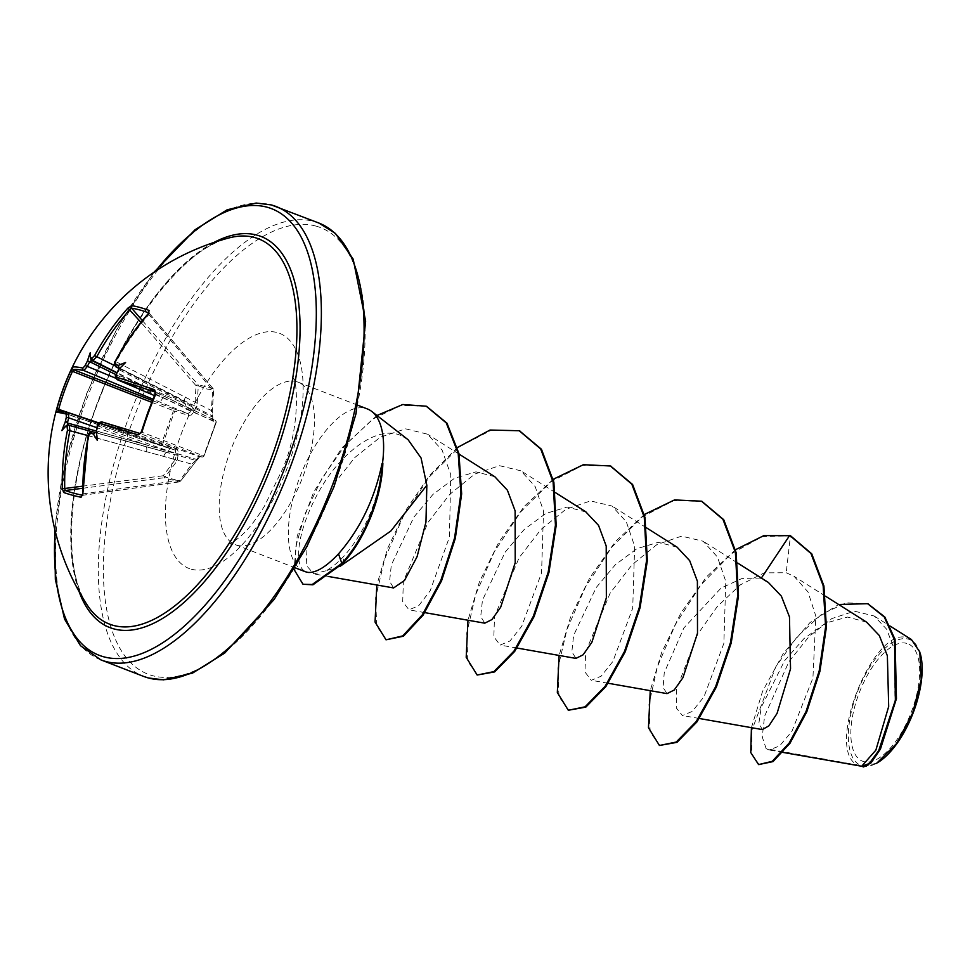 <?xml version="1.0" encoding="UTF-8"?>
<svg xmlns="http://www.w3.org/2000/svg" width="970" height="970" viewBox="0 0 970 970"><rect width="100%" height="100%" fill="white"/><g stroke="black" fill="none" stroke-linecap="round" stroke-linejoin="round"><path stroke-width="0.73" stroke-dasharray="4.85 3.64" d="M116.218 366.999L116.024 361.968A240.524 212.794 -74.4 0 1 148.725 314.692L148.907 312.922A1.819 1.576 -69.7 0 1 148.798 312.764M141.256 432.026L141.632 432.111A241.093 147.646 -71.8 0 1 148.07 412.893A241.093 147.646 -71.8 0 1 155.467 394.099L154.982 392.05M88.161 435.712L191.842 464.133L179.899 480.32A1.819 0.788 82.1 0 1 179.329 481.896A1.819 0.788 82.1 0 1 179.256 481.896A1.819 0.788 82.1 0 1 179.195 481.884L164.075 477.737A1.819 1.491 99.5 0 0 165.106 477.022L180.408 481.217L197.334 459.659L201.045 455.767L203.979 456.033L216.213 422.399L213.242 422.253L212.733 417.355L212.285 410.395L213.594 390.037L206.901 388.994L198.292 385.842L197.031 406.212L191.526 414.905L188.738 415.524L174.733 411.025L162.487 444.648L176.2 448.952L177.571 449.777L178.468 452.954L177.158 460.811L165.106 477.022L163.227 475.749L175.315 459.598L88.173 435.663M82.559 488.286L164.075 477.737A1.819 0.715 82.6 0 1 164.015 477.713A1.819 0.715 82.6 0 1 163.227 475.749L82.583 486.176M176.2 448.952A1.819 1.322 -73.1 0 1 174.576 449.898L160.838 445.703A1.819 1.285 -73 0 1 160.79 445.691L160.79 445.691A1.819 1.819 0 0 0 160.838 445.703L160.838 445.703A1.819 1.285 -73 0 0 162.487 444.648L161.347 444.03L173.436 410.807L174.733 411.025A1.819 1.285 108.4 0 0 174.139 409.037L187.743 413.547L152.945 399.167M151.684 402.295L173.497 410.662L174.139 409.037L152.387 400.537M87.154 604.953A206.561 91.119 111.1 0 1 98.988 398.597A206.561 91.119 111.1 0 1 229.005 237.929C191.854 244.913 132.49 311.625 100.734 395.663C65.584 480.853 63.656 574.07 87.154 604.953M906.768 643.389A62.941 27.766 -68.9 0 0 858.365 695.114A62.941 27.766 -68.9 0 0 863.749 761.595A62.941 27.766 -68.9 0 0 912.139 709.87A62.941 27.766 -68.9 0 0 906.768 643.389M919.803 651.998L920.093 652.955A67.476 29.767 -68.9 0 0 908.32 639.133A67.476 29.767 -68.9 0 0 856.425 694.581A67.476 29.767 -68.9 0 0 862.197 765.851A67.476 29.767 -68.9 0 0 875.752 763.669M911.46 639.569L907.859 637.969C873.958 624.146 824.233 749.41 857.456 764.99L861.493 766.215M408.079 439.713L400.925 435.554C376.433 424.339 339.039 454.445 318.427 492.457C297.317 530.42 292.455 568.19 306.726 572.021L308.496 572.445M304.568 571.439A87.106 38.424 111.1 0 1 299.439 478.161A87.106 38.424 111.1 0 1 365.738 408.406A87.106 38.424 111.1 0 1 367.375 408.952M382.859 463.114C378.579 499.95 365.823 530.736 344.592 555.458C337.657 562.891 331.352 568.02 325.665 570.857L339.924 566.456M163.688 456.615A4.862 2.267 105.6 0 1 167.167 452.541L95.436 432.559A1.819 1.516 -74.6 0 1 95.46 432.559L97.097 432.462L96.867 431.068A240.706 205.725 -73.8 0 1 98.14 425.903L102.093 421.998L198.911 456.579L196.57 459.44A1.819 0.946 105.6 0 1 195.685 460.386L92.635 431.783L89.131 435.845A240.524 212.794 -74.4 0 0 83.578 493.657L82.705 495.282L179.329 481.896A1.819 1.819 0 0 0 180.541 481.181L180.408 481.217A1.819 1.734 116.5 0 1 179.195 481.884L82.523 495.27A1.819 1.564 -78 0 0 82.353 495.306M117.455 379.767L116.824 374.553A240.706 205.725 -73.8 0 1 119.164 369.8L117.891 370.358M119.468 368.649L211.957 415.681A1.819 0.934 117.2 0 1 212.066 416.894L119.031 369.728M325.665 570.857L313.722 573.888L306.193 565.207L307.163 545.007L332.661 485.655L354.887 457.464L380.276 437.215L405.605 428.837L427.527 434.184L442.114 450.116L450.759 474.718L449.425 537.113L430.195 590.766L418.725 605.68L408.988 609.851L402.695 601.57L403.362 581.527L427.988 522.466L449.728 494.373L474.657 474.124L499.429 465.685L520.878 470.802L535.173 486.564L543.515 511.02L541.563 572.93L521.727 626.28L510.002 640.976L500.132 645.074L493.839 636.793L494.518 616.665L519.108 557.726L540.908 529.547L565.825 509.335L590.548 500.908L612.021 506.025L626.341 521.848L634.659 546.28L632.719 608.129L612.87 661.491L601.145 676.199L591.276 680.297L584.971 671.992L585.662 651.888L610.227 592.973L632.064 564.758L656.896 544.606L681.607 536.143L703.153 541.248L717.448 556.998L725.778 581.406L723.862 643.352L704.05 696.654L692.313 711.41L682.407 715.52L676.272 707.942L676.381 689.621L697.636 634.331L717.266 606.565L740.328 584.874L764.239 572.846L786.209 572.749L794.09 576.338L807.986 591.918L815.879 616.217L812.921 678.054L791.932 731.319L779.577 745.966L769.077 749.955L766.167 748.694L857.456 764.99M866.549 622.122L847.55 617.053L825.858 623.007L804.009 638.575L784.621 660.691L761.207 707.324L758.892 723.159L762.274 729.561M768.385 582.473L760.795 578.92L741.771 578.593L721.098 588.038L683.85 627.978L664.244 672.768L663.104 687.572L667.057 693.598M677.048 547.128L658.303 542.327L636.89 548.68L615.271 564.819L596.223 587.505L573.609 635.411L571.851 651.779L575.913 658.363M585.892 511.966L567.207 507.055L545.77 513.47L524.164 529.535L505.115 552.221L482.442 600.224L480.732 616.508L484.77 623.164M494.773 476.682L475.991 471.856L454.566 478.234L432.959 494.421L413.887 517.095L391.31 565.001L389.6 581.285L393.602 587.941M766.167 748.694L762.25 736.957L764.566 716.248L788.901 661.698L809.004 636.575L831.751 618.605L854.4 611.173L874.152 615.986L886.641 629.203L894.413 649.476L895.043 701.613L880.336 748.428L871.181 762.141L863.506 766.749L876.965 762.978M760.795 578.92L761.377 578.035M751.423 727.658L762.578 691.319L783.19 653.622L809.986 622.582L838.638 604.492M759.328 764.881L751.689 753.641L751.762 730.519L775.842 666.717L797.243 636.635L821.675 614.216L846.179 602.782L867.968 603.825M660.194 745.784L650.179 732.265L648.954 704.293L657.539 666.341L675.496 624.328L700.995 584.801L731.089 553.931L762.165 536.604L790.453 535.707L786.209 572.749M735.539 549.699L706.536 576.823L681.001 612.822L661.613 652.628L650.252 690.664M644.407 514.476L615.392 541.599L589.857 577.599L570.469 617.405L559.108 655.441M553.264 479.253L524.261 506.376L498.713 542.375L479.325 582.182L467.976 620.218M457.525 447.473L429.916 474.973L405.824 510.171L387.588 548.499L376.833 584.995M376.966 415.487L341.949 447.861L313.795 491.826L297.208 536.022L294.007 569.414M701.856 501.332L673.665 500.617L642.298 516.877L611.633 547.335L585.48 587.008L566.916 629.566L557.908 668.221L558.962 696.775L569.05 710.549M610.712 466.109L582.534 465.394L551.166 481.653L520.502 512.099L494.336 551.784L475.773 594.343L466.764 632.998L467.819 661.552L477.919 675.326M519.58 430.886L491.39 430.171L460.022 446.43L429.358 476.876L403.193 516.561L384.629 559.12L375.632 597.775L376.687 626.329L386.775 640.103M426.594 406.345L400.962 405.375L372.771 419.137L345.368 444.951L321.919 478.428L304.895 514.185L295.801 546.656L294.941 570.893L303.743 584.558M186.349 409.207A4.862 2.51 113.1 0 1 186.204 409.158L212.139 420.24A1.819 1.794 -87.1 0 1 213.242 422.253M142.396 320.585L197.977 384.581A1.819 1.491 114 0 1 198.292 385.842L196.013 385.66A1.819 0.655 139 0 1 197.977 384.581L213.097 388.728A1.819 0.727 139.7 0 1 213.267 388.825A1.819 0.727 139.7 0 1 212.685 390.231L211.351 410.528L115.236 361.325M114.812 365.69L194.825 405.993L196.013 385.66L140.989 322.331M145.439 439.713A4.862 1.758 109.3 0 1 145.488 439.725L98.491 423.284L174.527 449.886L160.79 445.691L161.347 444.03L98.831 422.92M155.164 393.832L215.825 422.435L203.736 455.657A1.819 1.443 110.8 0 1 201.784 456.931A1.819 1.807 96.1 0 0 202.172 457.015L202.172 457.015A1.819 1.807 96.1 0 0 203.979 456.033L216.213 422.399A1.819 1.807 -90.8 0 0 215.122 420.289A1.819 1.443 115.1 0 1 215.231 420.325L215.231 420.325A1.819 1.443 115.1 0 1 215.825 422.435L216.225 422.423A1.819 1.819 0 0 0 215.231 420.325L155.079 392.086M97.279 425.721L168.562 451.05L197.334 459.659A1.819 1.649 59 0 1 196.801 460.204A1.819 1.819 0 0 0 197.334 459.719L200.099 456.518L199.226 456.652A1.819 1.794 98.3 0 0 201.045 455.767M139.898 433.469L141.632 432.111L204.003 456.009A1.819 1.819 0 0 1 202.172 457.015L199.226 456.652A1.819 1.794 98.3 0 1 198.911 456.579L201.784 456.931L139.898 433.469A240.524 6.875 18.7 0 0 139.813 433.445M119.067 367.909L185.355 401.992A4.862 2.231 116.8 0 1 185.367 397.045M119.455 368.661L185.355 401.992A4.862 2.231 116.8 0 0 185.537 402.065L119.007 367.885L120.207 368.964L119.298 369.534M115.83 378.264L162.73 397.676L191.72 411.316A1.819 0.655 116.2 0 1 192.606 410.371L116.812 372.553M58.661 409.352L58.479 411.134A1.819 1.819 79.3 0 0 57.557 411.074L160.79 445.691L58.479 411.134A240.524 6.875 18.7 0 1 68.47 412.783L68.567 412.808M146.422 451.874A4.862 2.037 105.6 0 0 145.755 446.673L176.334 455.075A1.819 0.667 105.5 0 1 176.237 453.863L145.597 444.745L96.782 427.661M67.512 424.872L145.912 446.709M148.167 313.722L212.685 390.231L213.691 390.11L212.345 410.443L211.351 410.528L211.957 415.681A1.819 1.697 -26.3 0 1 212.733 417.355L212.782 417.27A1.819 1.819 0 0 0 212.6 416.36L212.285 410.395M155.127 392.122L215.122 420.289L212.139 420.24L212.879 420.956L212.782 417.27L212.066 416.894L212.139 420.24L186.204 409.158A4.862 2.51 113.1 0 1 185.694 403.981L116.097 374.032M96.285 429.698L96.721 431.044L168.562 451.05A4.862 2.522 109.6 0 1 172.539 447.146M82.583 493.912L179.899 480.32L180.541 481.181L196.801 460.204A1.819 1.649 59 0 1 195.685 460.386L191.842 464.133L192.412 464.994M168.101 392.304A4.862 2.001 116.5 0 1 164.124 396.184L116.679 372.82M188.398 415.439A1.819 1.322 108.2 0 0 187.743 413.547L191.72 411.316L193.491 412.068A1.819 1.382 80.4 0 0 192.606 410.371L194.825 405.993L197.031 406.212M115.854 374.59L162.73 397.676A4.862 1.746 112.5 0 1 159.25 401.774M177.158 460.811L175.315 459.598L176.334 455.075A1.819 1.431 -45.3 0 0 178.092 454.384A1.819 0.679 21.3 0 1 176.237 453.863L174.648 449.922L145.488 439.725A4.862 1.758 109.3 0 1 145.597 444.745L96.345 431.044M149.101 313.055L213.267 388.825A1.819 1.819 0 0 1 213.691 390.11L213.594 390.037A1.819 1.722 89.8 0 0 213.097 388.728L148.907 312.922M125.603 362.513L120.207 368.964M90.198 352.813L91.325 361.046M61.874 430.619L68.203 424.545M97.279 440.332L97.097 432.462M55.12 530.699A239.384 105.609 111.1 0 1 155.358 271.333M100.868 659.879A243.033 107.209 111.1 0 1 86.548 399.616A243.033 107.209 111.1 0 1 271.539 204.997M316.062 226.119A239.384 105.609 -68.9 0 0 131.993 422.835A239.384 105.609 -68.9 0 0 152.448 675.654A239.384 105.609 -68.9 0 0 336.517 478.925A239.384 105.609 -68.9 0 0 316.062 226.119M318.815 223.015A243.033 107.209 -68.9 0 0 314.256 221.512A243.033 107.209 -68.9 0 0 129.265 416.13A243.033 107.209 -68.9 0 0 143.584 676.393M237.032 545.249A87.106 38.424 -68.9 0 0 303.343 475.494A87.106 38.424 -68.9 0 0 298.202 382.216A87.106 38.424 -68.9 0 0 296.565 381.683A87.106 38.424 -68.9 0 0 230.266 451.426A87.106 38.424 -68.9 0 0 235.407 544.703A87.106 38.424 -68.9 0 0 237.032 545.249M191.199 569.172A125.991 55.581 -68.9 0 0 288.078 465.649A125.991 55.581 -68.9 0 0 277.311 332.589A125.991 55.581 -68.9 0 0 180.432 436.124A125.991 55.581 -68.9 0 0 191.199 569.172M342.58 563.667L344.592 555.458M79.055 591.494A209.665 92.489 111.1 0 1 99.158 398.67A209.665 92.489 111.1 0 1 213.958 242.439M145.755 446.673L67.585 424.921M153.927 272.315L117.14 328.26L86.573 393.808L65.111 462.86L54.708 529.014M357.809 405.254L298.202 382.216L293.219 378.761C295.959 374.178 302.397 424.423 282.379 469.468L264.47 506.122C256.504 518.938 248.975 528.601 241.894 535.125C235.043 540.969 230.872 543.903 229.393 543.903L235.407 544.703L295.001 567.741M782.96 752.405L769.077 749.955M825.506 596.186L794.09 576.338M699.321 718.491L682.407 715.52M737.721 563.085L703.165 541.248M608.19 683.268L591.276 680.297M646.578 527.862L612.021 506.025M517.046 648.045L500.132 645.074M555.446 492.639L520.878 470.802M424.799 612.628L408.988 609.851M459.053 454.093L427.527 434.172M328.66 576.519L313.71 573.9M874.152 615.974L890.266 626.159M877.717 762.578L876.989 763.014"/><path stroke-width="1.45" d="M148.798 312.764A1.819 1.576 -69.7 0 1 149.065 310.424L148.471 313.734A242.342 214.394 105.6 0 0 115.515 361.361L115.66 364.538A242.524 19.024 24.5 0 1 118.401 365.411A178.904 135.485 60.6 0 1 125.603 362.513A178.904 31.974 138.3 0 0 118.728 369.388A242.524 207.277 106.2 0 0 116.424 374.08L116.812 377.354A1.819 1.479 107.2 0 0 117.455 379.767L154.424 395.578L117.455 379.767A240.524 12.428 -158.7 0 1 154.982 392.05L155.818 393.953A242.924 148.762 108.2 0 0 148.374 412.893A242.924 148.762 108.2 0 0 141.887 432.256L141.256 432.026L147.731 412.723L155.164 393.832M113.393 625.395A206.561 91.119 111.1 0 1 87.154 604.953L87.154 604.953A243.033 243.033 0 0 1 229.005 237.929L229.005 237.929A206.561 91.119 111.1 0 1 254.576 237.504A206.561 91.119 111.1 0 1 272.231 455.657A206.561 91.119 111.1 0 1 113.393 625.395M141.887 432.256L138.176 434.912A242.342 6.923 -161.3 0 0 100.068 423.356L97.594 425.818A242.524 207.277 106.2 0 0 96.333 430.91A178.904 25.172 81 0 0 97.279 440.332A178.904 127.931 162.6 0 1 93.435 434.014L90.647 433.25L88.428 435.797A242.342 214.394 105.6 0 0 82.838 494.045L81.068 497.258A242.924 38.218 176.5 0 1 71.574 494.967A242.924 38.218 176.5 0 1 63.632 492.469L62.286 488.407L64.735 488.492L65.232 490.529A241.093 37.927 -3.5 0 0 82.377 495.246M62.286 488.407A242.342 219.996 -75 0 1 67.5 430.062L67.1 426.788A1.819 1.71 -74.7 0 1 69.27 425.381L69.913 430.583A240.524 218.347 105 0 0 64.735 488.492L82.583 486.176M67.1 426.788L65.439 426.339A178.904 23.947 141.7 0 0 61.874 430.619A178.904 143.511 62.3 0 1 65.123 422.35A242.524 225.925 -75.9 0 1 66.336 417.245L66.203 414.069A242.342 6.923 -161.3 0 0 56.127 412.408L56.878 408.94A242.924 242.718 -155 0 1 70.822 370.637L72.58 367.23A242.342 12.525 21.3 0 1 82.947 368.066L85.166 365.508A242.524 225.925 -75.9 0 1 87.506 360.828A178.904 136.709 161.5 0 1 90.198 352.813A178.904 16.393 77.8 0 0 90.416 357.736A242.524 19.024 24.5 0 1 92.114 358.075L94.587 355.614A242.342 219.996 -75 0 1 127.907 308.096L131.641 305.635A242.924 55.739 43.8 0 1 139.838 307.429A242.924 55.739 43.8 0 1 149.065 310.424M782.96 752.405L861.699 766.251L875.861 750.162L888.69 706.499L887.368 655.781L879.317 635.532L866.549 622.122L825.506 596.186M357.809 405.254L367.375 408.952A87.106 38.424 111.1 0 1 371.825 411.486A87.106 38.424 111.1 0 1 382.459 463.551L382.083 463.393C374.626 499.004 360.112 529.147 338.518 553.846C326.478 566.577 316.475 572.773 308.496 572.445A87.106 38.424 111.1 0 1 306.205 571.973A87.106 38.424 111.1 0 1 304.568 571.439L295.001 567.741M339.924 566.456L390.861 531.014L426.836 485.279L421.065 457.986L408.079 439.713L371.825 411.486M382.459 463.551L382.859 463.114A83.311 36.751 111.1 0 1 342.58 563.667L312.97 584.801L302.979 584.255L312.207 584.51L341.816 563.376L342.58 563.667M93.435 434.014L95.327 432.535A1.819 1.516 -74.6 0 1 95.424 432.559L92.635 431.783C89.749 432.062 88.27 433.372 88.161 435.712L82.705 495.282M67.391 423.308L68.203 424.545L67.585 424.921L91.944 431.686L67.585 424.921A1.819 1.734 -74.7 0 0 67.427 424.884L67.512 424.872M148.749 312.861A241.093 55.326 -136.2 0 0 139.741 309.951A241.093 55.326 -136.2 0 0 131.605 308.169L129.871 309.527A240.524 218.347 105 0 0 96.806 356.693L92.853 360.585A240.706 18.879 -155.5 0 0 91.131 360.246L90.416 357.736M116.679 372.82L91.131 360.246A1.819 1.722 -79 0 1 90.986 360.161M699.321 718.491L762.274 729.573L768.846 725.912L777.043 713.459L790.538 668.803L789.471 616.884L781.359 596.126L768.385 582.473M608.19 683.268L667.045 693.623L674.223 690.01L682.941 677.703L697.503 633.204L697.394 581.26L689.67 560.648L677.048 547.128L646.578 527.862M517.046 648.045L575.913 658.4L583.091 654.823L591.833 642.382L606.359 597.859L606.214 546.062L598.551 525.4L585.892 511.966M424.799 612.628L484.77 623.177L491.935 619.563L500.666 607.232L515.216 562.721L515.118 510.85L507.407 490.226L494.773 476.682L459.053 454.093M328.66 576.519L393.602 587.941L404.502 580.46L417.076 556.695L425.963 522.042L426.836 485.279M876.965 762.978L896.389 743.76L912.637 713.12L921.209 679.521L919.803 651.998L911.46 639.569M761.377 578.035L789.689 535.416L810.968 553.494L823.154 585.65L825.615 626.875L819.177 670.961L806.021 711.543L789.204 743.008L772.253 761.317L758.576 764.59L750.756 752.526L751.423 727.658M838.638 604.492L867.592 603.679L884.276 616.993L894.534 640.054L895.371 700.255L878.723 750.574L869.265 763.56L861.699 766.251M735.539 549.699L763.923 535.586L790.453 535.707L811.732 553.797L823.918 585.953L826.379 627.166L819.941 671.252L806.773 711.835L789.968 743.299L773.017 761.608L758.576 764.59M867.968 603.825L884.822 616.981L895.067 639.509L896.45 698.618L880.42 749.143L870.999 762.905L863.591 766.955L861.748 766.312M650.252 690.664L648.469 727.73L659.43 745.481L676.211 742.05L696.23 721.559L715.581 686.772L730.458 642.661L737.721 595.616L735.393 552.451L722.977 519.411L701.48 501.187L674.502 499.926L644.407 514.476M559.108 655.441L557.326 692.507L568.299 710.258L585.068 706.827L605.086 686.336L624.45 651.549L639.315 607.438L646.578 560.393L644.262 517.228L631.834 484.188L610.336 465.964L583.37 464.703L553.264 479.253M467.976 620.218L466.194 657.272L477.155 675.035L493.924 671.604L513.954 651.1L533.306 616.326L548.183 572.215L555.446 525.17L553.118 482.005L540.69 448.964L519.205 430.741L490.02 430.037L457.525 447.473M376.833 584.995L375.05 622.049L386.012 639.812L402.708 635.908L422.314 614.871L440.78 580.569L454.566 538.095L460.895 493.572L458.192 453.342L446.248 422.896L426.206 406.2L402.805 404.514L376.966 415.487M294.007 569.414L302.979 584.255M659.43 745.481L676.963 742.353L696.994 721.85L716.345 687.063L731.222 642.952L738.485 595.907L736.157 552.742L723.729 519.702L701.856 501.332M568.299 710.258L585.832 707.118L605.85 686.627L625.201 651.84L640.079 607.729L647.342 560.684L645.014 517.519L632.598 484.479L610.712 466.109M477.155 675.035L494.688 671.895L514.706 651.391L534.07 616.617L548.935 572.506L556.198 525.461L553.882 482.296L541.454 449.255L519.58 430.886M386.012 639.812L403.459 636.211L423.078 615.162L441.544 580.86L455.318 538.386L461.659 493.875L458.955 453.633L447 423.199L426.594 406.345M382.083 463.393A83.311 36.751 111.1 0 1 341.816 563.376L338.518 553.846M875.752 763.669A67.476 29.767 -68.9 0 0 877.717 762.578A67.476 29.767 -68.9 0 0 913.025 713.217A67.476 29.767 -68.9 0 0 920.093 652.955M116.812 377.354A242.342 12.525 21.3 0 1 154.618 389.734L155.818 393.953M95.642 432.584L97.097 432.462M120.207 368.964L119.007 367.885A1.819 1.516 -72.2 0 1 118.873 367.812L118.401 365.411M89.895 361.47L91.325 361.046L91.034 360.246M115.854 374.59L89.737 361.737A240.706 224.24 104.1 0 0 87.349 366.466L83.844 370.552A240.524 12.428 -158.7 0 0 73.55 369.716L72.495 371.34L70.822 370.637M119.007 367.885A240.706 18.879 -155.5 0 0 116.218 366.999L119.455 368.661M66.336 417.245L68.664 417.827L68.312 412.735A1.819 1.746 103.3 0 0 66.203 414.069M118.728 369.388L116.424 374.08M154.618 389.734A1.819 1.188 108.8 0 0 154.982 392.05L155.127 392.122M119.468 368.649L116.218 366.999A1.819 1.528 -72.5 0 1 115.66 364.538M138.176 434.912A1.819 1.176 -72.7 0 1 139.862 433.457L139.862 433.457A1.819 1.176 -72.7 0 1 139.898 433.469M116.024 366.915C114.12 364.368 113.866 362.501 115.236 361.325L115.515 361.361M100.068 423.356A1.819 1.479 -73.6 0 1 102.02 421.974L102.02 421.974A1.819 1.479 -73.6 0 1 102.093 421.998A240.524 6.875 18.7 0 1 139.813 433.445M115.236 361.325C124.56 344.083 135.545 328.212 148.167 313.722L148.471 313.734M97.594 425.818L97.279 425.721C97.558 423.332 99.146 422.083 102.02 421.974L139.862 433.457L141.256 432.026M96.333 430.91L97.279 425.721M142.396 320.585L131.605 308.169A1.819 1.685 -81.2 0 1 131.641 305.635M140.989 322.331L127.907 308.096M90.647 433.25A1.819 1.528 -74.6 0 1 92.635 431.783L95.46 432.559M114.812 365.69L94.587 355.614M116.812 372.553L92.853 360.585A1.819 1.71 -78 0 1 92.114 358.075M81.068 497.258A1.819 1.564 -78 0 1 82.353 495.306M63.632 492.469A1.819 1.697 -70.1 0 1 65.232 490.529L82.559 488.286M87.506 360.828L89.579 361.652M115.83 378.264L85.166 365.508M152.945 399.167L83.844 370.552A1.819 1.746 -78.4 0 1 82.947 368.066M67.5 430.062L88.173 435.663M152.387 400.537L73.55 369.716A1.819 1.819 -115.3 0 1 72.58 367.23M65.439 426.339L67.427 424.884M151.684 402.295L72.495 371.34A241.093 240.899 25 0 0 58.661 409.352L56.878 408.94M68.47 412.783A1.819 1.746 103.3 0 0 68.312 412.735C54.393 409.752 60.237 411.45 57.557 411.074L57.557 411.074A1.819 1.819 79.3 0 0 56.127 412.408M67.269 422.968L66.287 421.416L65.123 422.35M213.958 242.439A209.665 92.489 111.1 0 1 257.074 235.152A209.665 92.489 111.1 0 1 274.995 456.579A209.665 92.489 111.1 0 1 113.781 628.863A209.665 92.489 111.1 0 1 79.055 591.494M155.358 271.333A239.384 105.609 111.1 0 1 267.235 207.24A239.384 105.609 111.1 0 1 287.69 460.059A239.384 105.609 111.1 0 1 103.62 656.775A239.384 105.609 111.1 0 1 55.12 530.699M271.539 204.997A243.033 107.209 111.1 0 1 276.098 206.501A243.033 107.209 111.1 0 1 290.418 466.764A243.033 107.209 111.1 0 1 105.427 661.382A243.033 107.209 111.1 0 1 100.868 659.879L80.51 645.729L64.541 619.054L55.338 579.345L54.708 529.014M318.815 223.015L335.402 233.406L353.177 259.135L365.629 321.167L356.038 413.62L334.032 486.685L306.811 546.777L274.098 599.545L224.652 653.137L192.509 673.119L163.518 679.849L148.434 677.981L143.584 676.393A243.033 107.209 -68.9 0 0 148.143 677.897A243.033 107.209 -68.9 0 0 333.134 483.278A243.033 107.209 -68.9 0 0 318.815 223.015L271.248 204.912L256.165 203.045L227.174 209.775L195.031 229.757L153.927 272.315M58.661 409.352L98.831 422.92M68.567 412.808L98.491 423.284L68.518 412.796M96.782 427.661L68.664 417.827A240.706 224.24 104.1 0 0 67.439 423.005L96.345 431.044M143.584 676.393L100.868 659.879M768.398 582.461L737.721 563.085M585.928 511.893L555.446 492.639M890.266 626.159L911.473 639.557M867.592 603.679L868.356 603.971M702.231 501.478L701.48 501.187M611.1 466.255L610.336 465.964M519.956 431.032L519.205 430.741M426.97 406.491L426.206 406.2M116.097 374.032C114.751 375.293 115.163 377.184 117.309 379.719M148.167 313.722L149.101 313.055"/></g></svg>
